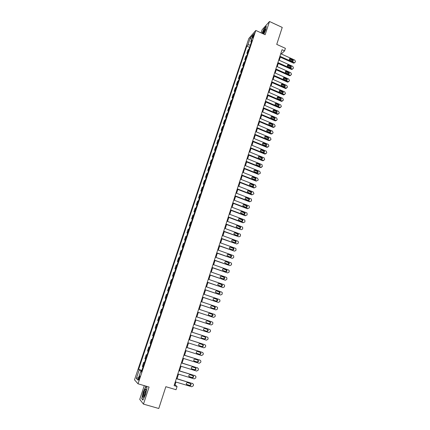 <?xml version="1.0" encoding="UTF-8"?>
<svg xmlns="http://www.w3.org/2000/svg" width="430" height="430" viewBox="0 0 430 430"><rect width="100%" height="100%" fill="white"/><g stroke="black" fill="none" stroke-linecap="round" stroke-linejoin="round"><path stroke-width="0.64" d="M139.497 378.352C140.008 376.626 140.067 375.847 139.669 376.013L138.863 377.685C138.352 379.405 138.299 380.185 138.697 380.023L139.497 378.352M144.292 385.64L139.739 399.4L143.464 404.114L158.783 408.5L165.846 386.699L176.047 389.72L177.074 386.527L175.053 384.871L175.961 382.039M248.846 38.458L134.504 379.835L138.025 383.796L255.818 30.449L248.846 38.458M255.818 30.449L265.138 34.717L269.497 21.5L262.139 29.735L261.101 32.868M269.497 21.5L282.236 27.418L276.737 44.381L285.396 48.332L284.585 50.858L282.042 49.703L174.085 385.64L177.074 386.527M252.958 35.883L252.56 37.98L253.775 35.642L254.173 33.54L252.958 35.883L253.582 36.168M250.405 44.978L247.922 44.892L246.815 46.134L138.6 369.392L141.862 370.37M247.922 44.892L250.169 38.163L253.066 34.857L250.787 41.667L251.287 42.339M141.465 371.552L140.701 371.429L141.309 372.02L251.937 40.377L250.787 41.667M140.701 371.429L137.826 380.045L136.348 378.438L139.186 369.956L138.6 369.392M143.464 404.114L149.081 387.048L138.025 383.796M281.311 53.981L284.585 50.858M177.026 378.728L178.498 374.138M179.552 370.864L181.025 366.274M182.062 363.044L183.535 358.453M184.561 355.261L186.034 350.676M187.05 347.515L188.517 342.936M189.523 339.813L190.995 335.233M191.984 332.148L193.452 327.574M194.435 324.521L195.897 319.968M196.875 316.915L198.327 312.406M199.305 309.347L200.74 304.875M201.724 301.817L203.148 297.388M204.132 294.324L205.54 289.938M206.524 286.869L207.921 282.526M208.905 279.457L210.286 275.152M211.275 272.077L212.646 267.815M213.635 264.735L214.989 260.51M215.978 257.425L217.322 253.243M218.316 250.158L219.644 246.014M220.638 242.923L221.955 238.822M222.95 235.726L224.256 231.662M225.25 228.561L226.54 224.535M227.54 221.434L228.819 217.446M229.814 214.339L231.082 210.394M232.082 207.281L233.339 203.374M234.339 200.262L235.581 196.386M236.581 193.269L237.817 189.436M238.817 186.314L240.037 182.519M241.036 179.396L242.246 175.633M243.251 172.505L244.45 168.78M245.449 165.652L246.637 161.959M247.642 158.831L248.814 155.176M249.825 152.043L250.986 148.42M251.991 145.286L253.146 141.701M254.151 138.562L255.291 135.009M256.301 131.87L257.43 128.35M258.441 125.205L259.559 121.728M260.569 118.578L261.676 115.132M262.687 111.983L263.784 108.564M264.794 105.415L265.88 102.034M266.896 98.879L267.971 95.53M268.981 92.375L270.051 89.058M271.061 85.903L272.115 82.619M273.131 79.459L274.179 76.207M275.189 73.041L276.227 69.821M277.242 66.661L278.264 63.468M279.285 60.302L280.296 57.147M280.79 53.61L281.349 53.863M174.392 384.678L175.053 384.871M246.815 46.134L249.599 47.386M249.131 48.794L247.949 50.079L246.868 53.32L247.524 53.61M142.986 366.989L142.341 366.414L143.684 362.382L144.448 362.614M145.587 359.2L144.926 358.674L146.264 354.664L147.022 354.9M148.167 351.455L147.495 350.977L148.828 346.988L149.581 347.22M150.742 343.742L150.054 343.317L151.376 339.351L152.129 339.587M153.3 336.077L152.596 335.696L153.913 331.75L154.666 331.987M155.843 328.445L155.128 328.112L156.439 324.188L157.186 324.424M158.38 320.85L157.643 320.57L158.95 316.663L159.697 316.905L158.95 316.663M160.153 313.062L160.895 313.303L160.153 313.062L161.449 309.175L162.201 309.385M163.405 305.784L162.648 305.596L163.384 305.837M162.648 305.596L163.938 301.726L164.706 301.887M165.899 298.307L165.125 298.162L165.862 298.409M165.125 298.162L166.41 294.313L167.189 294.432M168.383 290.863L167.593 290.771L168.329 291.019M167.593 290.771L168.872 286.939L169.667 287.009M170.85 283.461L170.049 283.413L170.785 283.66M170.049 283.413L171.323 279.602L172.129 279.624M173.306 276.092L172.494 276.092L173.225 276.339M172.494 276.092L173.763 272.298L174.58 272.276M175.752 268.766L174.929 268.804L175.655 269.056M174.929 268.804L176.187 265.03L177.02 264.966M178.187 261.472L177.348 261.558L178.074 261.811M177.348 261.558L178.6 257.801L179.444 257.694M180.605 254.216L179.756 254.345L180.476 254.598M179.756 254.345L181.003 250.609L181.863 250.453M183.013 246.992L182.153 247.164L182.874 247.422M182.153 247.164L183.395 243.45L184.266 243.251M185.411 239.806L184.534 240.026L185.255 240.284M184.534 240.026L185.771 236.323L186.652 236.086M187.797 232.657L186.91 232.915L187.625 233.173M186.91 232.915L188.141 229.233L189.033 228.953M190.173 225.54L189.27 225.841L189.985 226.105M189.27 225.841L190.495 222.181L191.404 221.853M192.532 218.462L191.619 218.805L192.334 219.069M191.619 218.805L192.839 215.156L193.758 214.79M194.881 211.415L193.957 211.802L194.666 212.065M193.957 211.802L195.172 208.168L196.101 207.765M197.225 204.406L196.284 204.83L196.994 205.094M196.284 204.83L197.494 201.219L198.434 200.772M199.552 197.424L198.601 197.891L199.305 198.16M198.601 197.891L199.805 194.296L200.756 193.812M201.869 190.479L200.907 190.99L201.611 191.259M200.907 190.99L202.1 187.41L203.067 186.883M204.175 183.572L203.202 184.121L203.901 184.389M203.202 184.121L204.39 180.557L205.368 179.993M206.464 176.692L205.486 177.278L206.18 177.552M205.486 177.278L206.669 173.736L207.652 173.129M208.749 169.85L207.754 170.474L208.448 170.748M207.754 170.474L208.932 166.948L209.931 166.302M211.023 163.04L210.017 163.701L210.711 163.975M210.017 163.701L211.189 160.197L212.2 159.508M213.28 156.262L212.269 156.961L212.957 157.235M212.269 156.961L213.43 153.472L214.452 152.747M215.532 149.516L214.505 150.253L215.194 150.532M214.505 150.253L215.666 146.78L216.698 146.017M217.774 142.798L216.736 143.577L217.419 143.856M216.736 143.577L217.892 140.121L218.934 139.32M220.004 136.117L218.956 136.933L219.639 137.213M218.956 136.933L220.101 133.488L221.154 132.655M222.219 129.468L221.16 130.322L221.842 130.596M221.16 130.322L222.305 126.893L223.369 126.022M224.428 122.851L223.358 123.738L224.041 124.017M223.358 123.738L224.498 120.325L225.573 119.416M226.626 116.261L225.546 117.186L226.223 117.465M225.546 117.186L226.68 113.789L227.766 112.848M228.814 109.704L227.723 110.666L228.4 110.945M227.723 110.666L228.851 107.285L229.948 106.307M230.991 103.178L229.889 104.173L230.561 104.458M229.889 104.173L231.012 100.808L232.119 99.798M233.157 96.68L232.049 97.712L232.716 97.997M232.049 97.712L233.167 94.364L234.28 93.315M235.312 90.219L234.194 91.284L234.861 91.569M234.194 91.284L235.307 87.951L236.43 86.865M237.462 83.78L236.333 84.882L236.994 85.172M236.333 84.882L237.441 81.566L238.575 80.448M239.596 77.379L238.456 78.513L239.123 78.797M238.456 78.513L239.558 75.212L240.703 74.057M241.725 71.004L240.574 72.17L241.235 72.46M240.574 72.17L241.671 68.886L242.826 67.698M243.842 64.656L242.681 65.86L243.342 66.15M242.681 65.86L243.778 62.586L244.939 61.366M245.949 58.34L244.783 59.577L245.439 59.867M244.783 59.577L245.869 56.319L247.04 55.067M248.046 52.051L246.868 53.32M157.165 324.489L156.439 324.188M154.623 332.1L153.913 331.75M152.075 339.754L151.376 339.351M149.511 347.44L148.828 346.988M146.931 355.169L146.264 354.664M144.34 362.936L143.684 362.382M139.186 369.956L141.669 370.934M251.518 39.479L250.169 38.163M136.348 378.438L138.659 377.545M263.87 34.137L265.81 29.799L266.277 26.225L264.068 28.686L262.015 33.287M142.894 400.104L145.523 394.579L146.979 387.731L145.808 386.484L143.222 391.934L141.766 398.712L142.894 400.104M142.169 398.83L141.766 398.712M280.752 53.723L294.765 60.071L295.448 61.533L295.292 62.038L294.518 62.683L293.969 62.592L279.941 56.249M279.731 56.894L293.411 63.07L293.969 62.592M292.814 59.705C293.599 60.399 293.577 60.963 292.749 61.393L289.89 60.227C289.105 59.544 289.121 58.98 289.938 58.544L292.814 59.705L292.255 60.189L292.792 61.388M289.342 59.034L292.255 60.189M294.674 62.651L293.411 63.07M278.715 60.049L292.776 66.376L293.464 67.838L293.303 68.343L292.491 68.999L291.975 68.907L277.904 62.586M277.699 63.215L291.416 69.37L291.975 68.907M290.82 66.016C291.615 66.731 291.583 67.295 290.723 67.709L287.885 66.548C287.089 65.844 287.116 65.279 287.966 64.855L290.82 66.016L290.261 66.483L290.798 67.698M287.342 65.333L290.261 66.483M292.679 68.967L291.416 69.37M276.673 66.408L290.777 72.708L291.47 74.175L291.309 74.68L290.449 75.341L289.976 75.25L275.856 68.956M275.657 69.569L289.422 75.701L289.976 75.25M288.815 72.353C289.621 73.084 289.578 73.654 288.686 74.057L285.869 72.896C285.068 72.17 285.106 71.6 285.982 71.192L288.815 72.353L288.261 72.81L288.788 74.046M285.337 71.665L288.261 72.81M290.675 75.309L289.422 75.701M274.625 72.788L288.772 79.072L289.46 80.539L289.304 81.05L287.966 81.619L273.802 75.352M273.609 75.954L287.412 82.06L287.966 81.619M286.799 78.717C287.616 79.475 287.562 80.044 286.638 80.431L283.843 79.276C283.031 78.523 283.08 77.954 283.993 77.561L286.799 78.717L286.251 79.163L286.772 80.415M283.316 78.023L286.251 79.163M288.664 81.678L287.412 82.06M272.561 79.206L286.756 85.457L287.45 86.93L287.288 87.446L285.945 88.026L271.733 81.781M271.545 82.367L285.396 88.446L285.945 88.026M284.778 85.113C285.606 85.892 285.536 86.468 284.579 86.833L281.811 85.683C280.989 84.909 281.048 84.339 281.999 83.963L284.778 85.113L284.23 85.543L284.746 86.817M281.29 84.409L284.23 85.543M286.638 88.08L285.396 88.446M263.617 34.018C264.939 31.368 265.493 29.627 265.272 28.794L263.972 30.207L262.483 33.502M265.272 29.831L264.364 30.922L263.112 33.787M262.144 33.346L264.154 28.842L266.24 26.52M143.814 392.509C142.652 396.734 142.706 398.164 143.975 396.793L145.157 394.052C146.017 391.225 146.216 389.564 145.754 389.08C145.238 389.139 144.593 390.284 143.814 392.509M145.754 389.08L145.996 390.257L144.523 392.853C143.878 394.987 143.727 396.245 144.072 396.627M143.013 399.862L141.964 398.578L143.378 392.01L145.883 386.726L146.947 387.865M270.491 85.651L284.73 91.88L285.423 93.353L285.262 93.869L283.918 94.455L269.658 88.236M269.476 88.811L283.37 94.869L283.918 94.455M282.746 91.542C283.585 92.348 283.504 92.918 282.51 93.262L279.769 92.117C278.936 91.321 279.011 90.746 279.994 90.397L282.746 91.542L282.204 91.956L282.714 93.251M279.253 90.827L282.204 91.956M284.606 94.514L283.37 94.869M268.411 92.127L282.693 98.33L283.392 99.808L283.23 100.324L281.876 100.921L267.573 94.724M267.396 95.283L281.333 101.313L281.876 100.921M280.704 97.997C281.553 98.83 281.457 99.4 280.425 99.722L277.721 98.588C276.872 97.766 276.963 97.185 277.984 96.857L280.704 97.997L280.166 98.4L280.666 99.712M277.21 97.277L280.166 98.4M282.564 100.975L281.333 101.313M266.32 98.631L280.65 104.812L281.349 106.291L281.182 106.812L279.828 107.414L265.482 101.243M265.305 101.786L279.29 107.796L279.828 107.414M278.656 104.485C279.511 105.339 279.403 105.914 278.334 106.21L275.657 105.087C274.802 104.232 274.904 103.657 275.963 103.356L278.656 104.485L278.119 104.872L278.608 106.21M275.157 103.754L278.119 104.872M280.51 107.468L279.29 107.796M264.219 105.167L278.597 111.322L279.296 112.805L279.129 113.326L277.769 113.934L263.375 107.79M263.203 108.317L277.237 114.305L277.769 113.934M276.592 110.999C277.458 111.886 277.339 112.461 276.232 112.724L273.587 111.612C272.722 110.736 272.84 110.155 273.937 109.881L276.592 110.999L276.06 111.375L276.544 112.73M273.093 110.257L276.06 111.375M278.446 113.993L277.237 114.305M262.106 111.735L276.533 117.863L277.232 119.352L277.07 119.879L275.705 120.491L261.263 114.369M261.096 114.885L275.173 120.846L275.705 120.491M274.523 117.546C275.394 118.465 275.259 119.04 274.12 119.271L271.502 118.175C270.631 117.261 270.76 116.686 271.9 116.444L274.523 117.546L273.991 117.906L274.469 119.287M271.024 116.799L273.991 117.906M276.372 120.545L275.173 120.846M259.989 118.336L274.458 124.437L275.162 125.925L274.996 126.452L273.625 127.076L259.134 120.981M258.978 121.48L273.098 127.414L273.625 127.076M272.443 124.125C273.324 125.071 273.174 125.646 271.991 125.845L269.411 124.764C268.53 123.824 268.68 123.249 269.852 123.039L272.443 124.125L271.916 124.469L272.378 125.872M268.943 123.367L271.916 124.469M274.286 127.13L273.098 127.414M257.855 124.963L272.373 131.037L273.082 132.531L272.916 133.064L271.54 133.692L257 127.624M256.844 128.108L271.013 134.015L271.54 133.692M270.352 130.731C271.239 131.714 271.077 132.284 269.857 132.445L267.315 131.386C266.423 130.414 266.584 129.838 267.799 129.667L270.352 130.731L269.83 131.064L270.282 132.488M266.853 129.968L269.83 131.064M272.19 133.746L271.013 134.015M255.716 131.623L270.282 137.675L270.991 139.169L270.819 139.702L269.443 140.336L254.856 134.3M254.705 134.767L268.922 140.648L269.443 140.336M268.25 137.374C269.148 138.385 268.965 138.954 267.713 139.078L265.202 138.041C264.305 137.03 264.482 136.46 265.729 136.326L268.25 137.374L267.734 137.691L268.169 139.137M264.756 136.595L267.734 137.691M265.219 136.649L265.745 136.331L265.219 136.649M270.083 140.395L268.922 140.648M253.566 138.32L268.212 144.356L268.89 145.84L268.718 146.377L267.336 147.017L252.7 141.002M252.555 141.459L266.815 147.313L267.336 147.017M266.143 144.045L266.17 144.061C267.035 145.082 266.842 145.646 265.6 145.759L263.042 144.706C262.187 143.679 262.386 143.115 263.622 143.007L266.143 144.045L265.627 144.351L266.052 145.818M262.649 143.26L265.627 144.351M267.965 147.076L266.815 147.313M251.405 145.044L266.149 151.075L266.777 152.542L266.605 153.08L265.219 153.725L250.534 147.743M250.394 148.178L264.703 154.01L265.219 153.725M264.02 150.747L264.09 150.779C264.907 151.811 264.703 152.376 263.477 152.473L260.87 151.403C260.064 150.366 260.274 149.807 261.499 149.715L264.02 150.747L263.509 151.037L263.923 152.532M260.532 149.952L263.509 151.037M265.837 153.79L264.703 154.01M249.233 151.801L264.074 157.831L264.654 159.277L264.482 159.815L263.09 160.471L248.363 154.515M248.223 154.934L262.579 160.739L263.09 160.471M261.892 157.487L261.999 157.536C262.773 158.579 262.553 159.138 261.343 159.213L258.688 158.127C257.93 157.09 258.15 156.531 259.36 156.455L261.892 157.487L261.386 157.762L261.779 159.272M258.403 156.676L261.386 157.762M263.697 160.53L262.579 160.739M247.051 158.589L261.988 164.62L262.354 166.582L260.951 167.243L246.175 161.315M246.046 161.723L260.446 167.496L260.951 167.243M259.752 164.255L259.897 164.33C260.628 165.373 260.397 165.926 259.204 165.991L256.495 164.889C255.785 163.841 256.022 163.287 257.21 163.233L259.752 164.255L259.247 164.513L259.629 166.05M256.269 163.438L259.247 164.513M261.542 167.308L260.446 167.496M244.858 165.416L259.666 171.328L260.381 172.838L260.209 173.381L258.806 174.053L243.977 168.151M243.853 168.544L258.301 174.29L258.806 174.053M257.602 171.054L257.785 171.156C258.468 172.199 258.226 172.747 257.049 172.801L254.297 171.677C253.63 170.624 253.877 170.081 255.049 170.038L257.602 171.054L257.102 171.296L257.462 172.86M254.125 170.226L257.102 171.296M242.654 172.269L257.511 178.154L258.231 179.67L258.059 180.218L256.646 180.896L241.767 175.021M241.649 175.397L256.146 181.116L256.646 180.896M255.441 177.886L255.662 178.009C256.301 179.063 256.043 179.606 254.882 179.643L252.087 178.498C251.464 177.445 251.727 176.907 252.883 176.875L255.441 177.886L254.942 178.117L255.286 179.702M251.969 177.047L254.942 178.117M240.44 179.159L255.345 185.013L256.065 186.534L255.893 187.082L254.479 187.765L239.553 181.922M239.435 182.282L253.985 187.975L254.479 187.765M253.27 184.755L253.523 184.905C254.125 185.953 253.85 186.491 252.711 186.518L249.873 185.351C249.287 184.298 249.567 183.766 250.701 183.744L253.27 184.755L252.775 184.964L253.098 186.577M249.808 183.906L252.775 184.964M238.215 186.082L253.173 191.909L253.893 193.43L253.721 193.984L252.297 194.672L237.322 188.861M237.215 189.2L251.808 194.865L252.297 194.672M251.088 191.651L251.373 191.828C251.932 192.876 251.652 193.409 250.529 193.425L247.648 192.237C247.105 191.183 247.39 190.657 248.508 190.651L251.088 191.651L250.599 191.85L250.894 193.484M247.637 190.791L250.599 191.85M235.979 193.038L250.986 198.832L251.378 199.079L251.534 200.912L250.109 201.611L235.081 195.833M234.979 196.155L249.62 201.788L250.109 201.611M248.895 198.585L249.212 198.789C249.733 199.837 249.438 200.364 248.33 200.369L245.412 199.154C244.912 198.106 245.207 197.585 246.309 197.59L248.895 198.585L248.411 198.767L248.723 198.972L248.685 200.428M245.455 197.714L248.411 198.767M233.732 200.031L248.793 205.793L249.217 206.072L249.341 207.878L247.911 208.588L232.829 202.836M232.732 203.143L247.427 208.744L247.911 208.588M246.691 205.551L247.035 205.782C247.519 206.825 247.218 207.346 246.127 207.341L243.17 206.11C242.703 205.062 243.014 204.546 244.095 204.562L246.691 205.551L246.213 205.717L246.557 205.948L246.46 207.4M243.267 204.669L246.213 205.717M231.474 207.056L246.583 212.785L247.04 213.103L247.137 214.882L245.697 215.597L230.571 209.872M230.475 210.162L245.218 215.736L245.697 215.597M244.476 212.554L244.847 212.812C245.299 213.85 244.982 214.366 243.907 214.35L240.918 213.092C240.488 212.054 240.805 211.544 241.875 211.565L244.476 212.554L243.998 212.705L244.369 212.957L244.224 214.409M241.069 211.662L243.998 212.705M229.206 214.113L244.369 219.816L244.853 220.16L244.917 221.918L243.477 222.638L228.298 216.946M228.206 217.22L243.004 222.761L243.477 222.638M242.251 219.59L242.649 219.87C243.063 220.907 242.74 221.418 241.681 221.396L238.661 220.117C238.258 219.08 238.585 218.58 239.639 218.607L242.251 219.59L241.778 219.719L242.176 220.004L241.977 221.45M238.86 218.687L241.778 219.719M226.927 221.208L242.138 226.879L242.654 227.26L242.692 228.986L241.246 229.711L226.013 224.051M225.927 224.309L241.246 229.711M240.015 226.658L240.434 226.97C240.822 227.997 240.488 228.502 239.446 228.475L236.387 227.169C236.022 226.142 236.36 225.648 237.398 225.68L240.015 226.658L239.548 226.777L239.967 227.083L239.714 228.529M236.645 225.745L239.548 226.777M224.637 228.335L239.902 233.974L240.445 234.388L240.456 236.086L238.999 236.822L223.718 231.195M223.638 231.437L238.999 236.822M237.768 233.759L238.209 234.097C238.564 235.124 238.225 235.619 237.193 235.586L234.108 234.264C233.775 233.243 234.119 232.748 235.14 232.791L237.768 233.759L237.306 233.861L237.747 234.2L237.441 235.64M234.415 232.84L237.306 233.861M222.331 235.5L237.65 241.106L238.22 241.552L238.387 242.654L238.204 243.224L236.747 243.971L221.412 238.376M221.337 238.596L236.747 243.971M235.511 240.902L235.973 241.262C236.296 242.283 235.952 242.773 234.93 242.735L231.818 241.391C231.512 240.375 231.861 239.892 232.877 239.935L235.511 240.902L235.054 240.983L235.511 241.343L235.151 242.783M232.178 239.967L235.054 240.983M220.02 242.697L235.387 248.277L235.979 248.75L235.946 250.4L234.479 251.152L219.09 245.589M219.026 245.793L234.479 251.152M233.243 248.072L233.721 248.459C234.022 249.475 233.667 249.959 232.662 249.916L229.523 248.551C229.238 247.546 229.599 247.062 230.598 247.116L233.243 248.072L232.786 248.142L233.264 248.529L232.85 249.964M229.937 247.132L232.786 248.142M217.693 249.932L233.119 255.479L233.726 255.984L233.673 257.608L232.205 258.371L216.763 252.84M216.704 253.023L232.205 258.371M230.964 255.28L231.458 255.694C231.732 256.699 231.372 257.183 230.378 257.135L227.212 255.753C226.959 254.748 227.32 254.275 228.308 254.329L230.964 255.28L230.512 255.334L231.007 255.743L230.539 257.178M227.68 254.334L230.512 255.334M215.36 257.204L230.835 262.714L231.464 263.251L231.576 264.273L231.388 264.853L229.916 265.622L214.419 260.123M214.366 260.29L229.916 265.622M228.674 262.526L229.185 262.966C229.432 263.966 229.066 264.439 228.083 264.391L224.895 262.988C224.664 261.994 225.035 261.521 226.008 261.58L228.674 262.526L228.228 262.558L228.733 262.993L228.217 264.423M225.417 261.574L228.228 262.558M213.011 264.514L228.54 269.992L229.19 270.556L229.099 272.131L227.615 272.91L212.065 267.444M212.022 267.594L227.615 272.91M226.368 269.809L226.895 270.271C227.121 271.26 226.75 271.733 225.777 271.679L222.568 270.26C222.353 269.271 222.729 268.809 223.697 268.868L226.368 269.809L225.927 269.825L226.454 270.282L225.874 271.706M223.143 268.852L225.927 269.825M210.652 271.857L226.234 277.302L226.9 277.893L226.793 279.446L225.304 280.236L209.7 274.802M209.663 274.931L225.304 280.236M224.057 277.124L224.594 277.608C224.799 278.597 224.422 279.059 223.46 279.005L220.23 277.57C220.036 276.587 220.418 276.125 221.375 276.189L224.057 277.124L223.616 277.124L224.154 277.603L223.525 279.027M220.859 276.162L223.616 277.124M208.276 279.237L223.912 284.644L224.594 285.267L224.476 286.799L222.982 287.595L207.325 282.198M207.292 282.311L222.982 287.595M221.729 284.477L222.283 284.983C222.466 285.966 222.084 286.428 221.133 286.369L217.876 284.918C217.709 283.94 218.096 283.483 219.037 283.547L221.729 284.477L221.299 284.461L221.848 284.961L221.16 286.375M218.564 283.515L221.299 284.461M205.895 286.654L221.584 292.029L222.283 292.674L222.149 294.19L220.649 294.996L204.938 289.632M204.906 289.723L220.649 294.996M219.391 291.868L219.956 292.395C220.122 293.373 219.735 293.83 218.795 293.771L215.516 292.303C215.365 291.33 215.758 290.879 216.693 290.943L219.391 291.868L218.967 291.83L219.526 292.357L218.784 293.765M216.263 290.906L218.967 291.83M203.498 294.109L219.246 299.452L219.956 300.118L219.805 301.618L218.306 302.43L202.535 297.103M202.514 297.178L218.306 302.43M217.042 299.296L217.618 299.844C217.768 300.812 217.376 301.269 216.44 301.204L213.726 300.29L213.146 299.726C213.011 298.759 213.404 298.312 214.333 298.377L217.042 299.296L216.618 299.242L217.193 299.785L216.387 301.188M213.947 298.334L216.618 299.242M201.089 301.602L216.892 306.907L217.612 307.606L217.456 309.084L215.946 309.901L200.122 304.612M200.106 304.666L215.946 309.901M214.683 306.762L215.263 307.326C215.398 308.294 215.005 308.745 214.075 308.681L211.356 307.767L210.764 307.187C210.646 306.23 211.044 305.784 211.963 305.848L214.683 306.762L214.264 306.687L214.844 307.251L213.979 308.649M211.63 305.805L214.264 306.687M198.671 309.138L214.527 314.405L215.258 315.12L215.091 316.582L213.576 317.41L197.698 312.159M197.687 312.191L213.576 317.41M212.312 314.265L212.904 314.851C213.022 315.808 212.619 316.254 211.7 316.19L208.969 315.287L208.367 314.685C208.265 313.733 208.668 313.293 209.582 313.357L212.312 314.265L211.893 314.174L212.484 314.755L211.544 316.141M209.308 313.314L211.893 314.174M196.236 316.706L212.151 321.936L212.893 322.677L212.716 324.123L211.195 324.962L195.263 319.743M195.258 319.759L211.195 324.962M209.926 321.807L210.528 322.409C210.63 323.36 210.227 323.806 209.313 323.742L206.572 322.844L205.965 322.226C205.873 321.274 206.282 320.834 207.185 320.904L209.926 321.807L209.517 321.694L210.114 322.296C210.238 323.145 209.894 323.602 209.071 323.661M206.991 320.866L209.517 321.694M193.79 324.311L209.759 329.509L210.517 330.272L210.329 331.702L208.803 332.546L192.812 327.364M207.529 329.385L208.136 330.004C208.227 330.955 207.819 331.396 206.916 331.331L204.164 330.439L203.546 329.799C203.471 328.859 203.879 328.423 204.777 328.493L207.529 329.385L207.126 329.251L207.728 329.875C207.819 330.82 207.41 331.261 206.507 331.197L204.078 330.407M204.744 328.482L207.126 329.251M191.334 331.96L207.362 337.115L208.125 337.905L207.926 339.318L206.395 340.173L190.35 335.029M207.045 337.002L191.339 331.944M205.121 337.002L205.733 337.641C205.814 338.582 205.4 339.023 204.503 338.958L201.74 338.071L201.116 337.416C201.057 336.48 201.471 336.045 202.363 336.115L205.121 337.002M204.895 336.932L205.336 337.486C205.411 338.431 204.997 338.867 204.105 338.802L201.541 337.98M188.867 339.646L204.949 344.763L205.717 345.569L205.518 346.972L203.981 347.838L187.872 342.731M204.739 344.677L188.877 339.609M202.702 344.656L203.32 345.312C203.385 346.252 202.971 346.688 202.078 346.623L199.305 345.747L198.676 345.075C198.628 344.14 199.042 343.704 199.928 343.774L202.702 344.656M202.551 344.613L202.922 345.139C202.987 346.08 202.573 346.515 201.681 346.451L199.042 345.613M186.383 347.37L202.525 352.455L203.304 353.277L203.094 354.664L201.546 355.54L185.384 350.471M202.412 352.401L186.4 347.311M200.267 352.353L200.896 353.025C200.944 353.96 200.53 354.395 199.644 354.331L196.859 353.455L196.225 352.772C196.188 351.837 196.607 351.407 197.488 351.477L200.267 352.353M200.176 352.326L200.504 352.831C200.552 353.766 200.138 354.202 199.251 354.137L196.548 353.288M183.884 355.137L200.084 360.179L200.875 361.023L200.853 361.781L200.654 362.399L199.106 363.28L182.884 358.254M200.068 360.168L183.911 355.056M197.822 360.087L198.456 360.775C198.493 361.705 198.074 362.141 197.193 362.076L194.398 361.205L193.758 360.507C193.731 359.577 194.156 359.152 195.032 359.222L197.822 360.087M197.773 360.071L198.069 360.56C198.106 361.49 197.687 361.926 196.806 361.861L194.048 361.006M181.379 362.941L197.633 367.946L198.429 368.811L198.208 370.171L196.65 371.063L180.369 366.075M197.676 367.956L181.412 362.839M195.36 367.86L195.999 368.564C196.032 369.488 195.607 369.924 194.731 369.859L191.93 368.999L191.285 368.279C191.264 367.36 191.689 366.93 192.559 367L195.36 367.86L195.618 368.333C195.65 369.257 195.225 369.687 194.349 369.623L191.543 368.763M178.858 370.789L195.172 375.75L195.972 376.632L195.747 377.986L194.183 378.884L177.843 373.939M195.258 375.782L178.896 370.665M192.893 375.675L193.538 376.39C193.554 377.314 193.129 377.744 192.258 377.68L189.442 376.831L188.791 376.099C188.786 375.18 189.216 374.756 190.081 374.82L192.893 375.675M192.925 375.686L193.156 376.142C193.177 377.062 192.753 377.492 191.882 377.427L189.023 376.562M176.322 378.674L192.694 383.598L193.505 384.501L193.274 385.839L191.705 386.747L175.306 381.84M192.828 383.646L176.37 378.529M190.404 383.528L191.054 384.259C191.065 385.183 190.641 385.608 189.77 385.549L186.948 384.7L186.292 383.958C186.292 383.039 186.722 382.614 187.588 382.684L190.404 383.528M190.479 383.555L190.683 383.99C190.694 384.909 190.27 385.339 189.399 385.275L186.496 384.398M247.976 52.116L249.061 48.859M245.879 58.399L246.97 55.126M243.772 64.715L244.869 61.431M241.655 71.057L242.756 67.757M239.531 77.432L240.639 74.116M237.392 83.834L238.505 80.501M235.248 90.268L236.366 86.919M233.092 96.734L234.216 93.369M230.926 103.227L232.055 99.846M228.749 109.752L229.883 106.355M226.562 116.304L227.701 112.891M224.363 122.894L225.508 119.465M222.159 129.511L223.31 126.065M219.94 136.159L221.095 132.698M217.714 142.835L218.87 139.358M215.473 149.549L216.639 146.055M213.221 156.294L214.393 152.784M210.963 163.072L212.141 159.541M208.69 169.882L209.872 166.335M206.411 176.725L207.599 173.161M204.116 183.599L205.309 180.019M201.81 190.506L203.008 186.91M199.493 197.445L200.702 193.833M197.166 204.422L198.38 200.794M194.828 211.431L196.048 207.781M192.479 218.478L193.704 214.806M190.119 225.556L191.345 221.869M187.743 232.668L188.98 228.964M185.362 239.816L186.604 236.097M182.965 246.997L184.212 243.262M180.557 254.221L181.809 250.459M178.133 261.472L179.396 257.699M175.703 268.766L176.966 264.971M173.258 276.092L174.532 272.276M170.801 283.456L172.081 279.624M168.334 290.857L169.619 287.004M165.851 298.296L167.141 294.421M163.357 305.768L164.658 301.876M160.852 313.282L162.158 309.374M158.331 320.834L159.643 316.905M155.8 328.423L157.117 324.473M153.257 336.05L154.58 332.084M150.699 343.721L152.032 339.727M148.13 351.428L149.468 347.413M145.544 359.174L146.888 355.137M142.948 366.957L144.297 362.904M253.093 37.222L252.587 36.991M290.4 58.614L289.847 59.098M288.396 64.925L287.847 65.398M286.385 71.267L285.837 71.729M284.364 77.636L283.821 78.083M282.333 84.038L281.79 84.468M280.296 90.467L279.758 90.886M278.242 96.927L277.71 97.336M276.184 103.42L275.651 103.813M274.114 109.94L273.587 110.317M272.039 116.492L271.513 116.852M269.949 123.071L269.427 123.421M267.852 129.688L267.336 130.021M263.622 143.007L263.117 143.314M261.499 149.715L260.988 150.011M259.36 156.455L258.855 156.735M257.21 163.233L256.71 163.491M255.049 170.038L254.555 170.285M252.883 176.875L252.388 177.106M250.701 183.744L250.212 183.959M248.508 190.651L248.024 190.85M246.309 197.59L245.831 197.773M244.095 204.562L243.622 204.728M241.875 211.565L241.402 211.716M239.639 218.607L239.171 218.741M237.398 225.68L236.935 225.798M235.14 232.791L234.683 232.893M232.877 239.935L232.42 240.021M230.598 247.116L230.147 247.18M228.308 254.329L227.862 254.383M226.008 261.58L225.567 261.612M223.697 268.868L223.261 268.884M221.375 276.189L220.939 276.189M219.037 283.547L218.612 283.531M216.693 290.943L216.268 290.911M214.333 298.377L213.979 298.334M211.963 305.848L211.694 305.805M206.916 331.331L206.507 331.197M206.954 336.964L207.362 337.115M204.503 338.958L204.105 338.802M204.546 344.597L204.949 344.763M202.078 346.623L201.681 346.451M202.127 352.261L202.525 352.455M199.644 354.331L199.251 354.137M199.692 359.969L200.084 360.179M197.193 362.076L196.806 361.861M194.398 361.205L194.07 361.023M197.246 367.714L197.633 367.946M194.731 369.859L194.349 369.623M191.93 368.999L191.554 368.768M194.79 375.503L195.172 375.75M192.258 377.68L191.882 377.427M189.442 376.831L189.076 376.578M192.323 383.329L192.694 383.598M189.77 385.549L189.399 385.275M186.948 384.7L186.582 384.431M293.953 63.156L294.518 62.683M289.938 58.544L289.385 59.028M291.927 69.461L292.491 68.999M287.966 64.855L287.412 65.328M289.89 75.793L290.449 75.341M285.982 71.192L285.434 71.654M287.842 82.151L288.396 81.716M283.993 77.561L283.451 78.007M285.783 88.537L286.337 88.118M281.999 83.963L281.457 84.398M265.326 29.541L265.272 28.794M283.714 94.955L284.262 94.546M279.994 90.397L279.457 90.816M281.634 101.399L282.177 101.002M277.984 96.857L277.447 97.266M279.538 107.871L280.081 107.484M275.963 103.356L275.431 103.748M277.436 114.369L277.973 113.998M273.937 109.881L273.41 110.263M275.324 120.894L275.856 120.54M271.9 116.444L271.373 116.809M273.195 127.452L273.727 127.108M269.852 123.039L269.33 123.388M271.061 134.036L271.588 133.708M267.799 129.667L267.277 130M266.17 144.061L265.654 144.362M264.09 150.779L263.579 151.07M261.999 157.536L261.494 157.81M259.897 164.33L259.392 164.588M257.785 171.156L257.285 171.398M255.662 178.009L255.162 178.24M253.523 184.905L253.028 185.115M251.373 191.828L250.883 192.027M249.212 198.789L248.723 198.972M247.035 205.782L246.557 205.948M244.847 212.812L244.369 212.957M242.649 219.87L242.176 220.004M240.434 226.97L239.967 227.083M238.209 234.097L237.747 234.2M235.973 241.262L235.511 241.343M233.721 248.459L233.264 248.529M231.458 255.694L231.007 255.743M229.185 262.966L228.733 262.993M226.895 270.271L226.454 270.282M224.594 277.608L224.154 277.603M222.283 284.983L221.848 284.961M219.956 292.395L219.526 292.357M217.618 299.844L217.193 299.785M215.263 307.326L214.844 307.251M212.904 314.851L212.484 314.755M210.528 322.409L210.114 322.296M208.136 330.004L207.728 329.875M205.733 337.641L205.336 337.486M203.32 345.312L202.922 345.139M200.896 353.025L200.504 352.831M198.456 360.775L198.069 360.56M195.999 368.564L195.618 368.333M193.538 376.39L193.156 376.142M191.054 384.259L190.683 383.99"/></g></svg>
